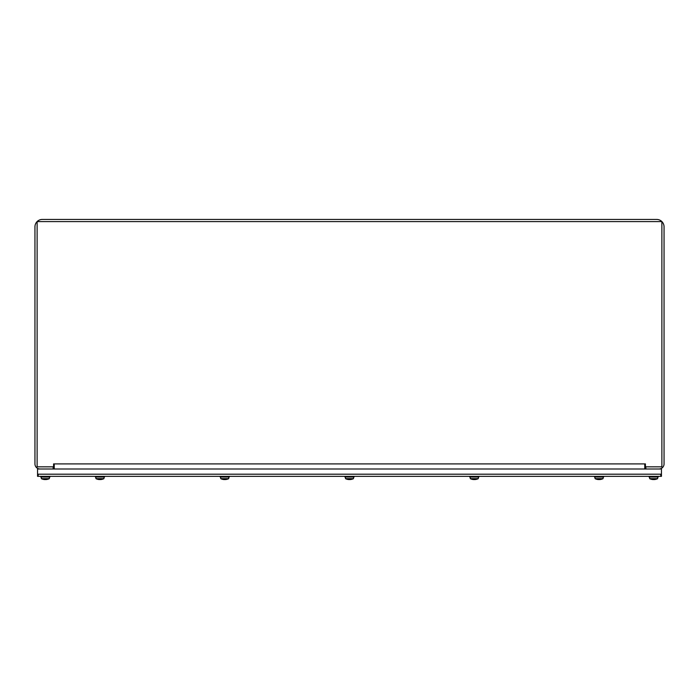 <?xml version="1.0" encoding="UTF-8"?>
<svg xmlns="http://www.w3.org/2000/svg" width="699" height="699" viewBox="0 0 699 699"><rect width="100%" height="100%" fill="white"/><g stroke="black" fill="none" stroke-linecap="round" stroke-linejoin="round"><path stroke-width="1.05" d="M658.965 468.994A5.085 5.085 0 0 0 664.05 463.909L664.05 226.791A7.366 7.366 0 0 0 656.684 219.434L42.316 219.434A7.366 7.366 0 0 0 34.95 226.791L34.95 463.909A5.085 5.085 0 0 0 40.035 468.994L661.446 468.994L661.446 474.193L37.554 474.193L37.554 476.351L661.446 476.351L661.446 474.193M645.85 466.827L645.85 468.994M53.15 466.827L53.15 468.994M54.225 468.994L54.225 463.909L644.775 463.909L644.775 468.994M645.422 463.909L644.775 463.909L645.422 463.909L645.422 466.827L661.883 466.827L661.883 221.592L37.117 221.592L37.117 466.827L53.578 466.827L53.578 463.909L54.225 463.909M38.2 476.351L38.2 474.193L660.8 474.193L660.8 476.351M37.554 474.193L37.554 468.994L40.035 468.994M102.264 479.278A9.043 8.965 -90 0 0 103.915 478.666L103.915 478.666A9.035 9.035 -90 0 1 102.264 479.278A9.035 9 161.1 0 1 100.691 479.558L100.691 479.558M99.188 479.558L99.529 479.261L99.188 479.558A9.035 9 -161.1 0 1 97.615 479.278A9.035 9 -161.1 0 0 99.188 479.558M95.964 478.666L95.964 478.666A9.035 9.035 90 0 0 97.615 479.278A9.043 8.965 90 0 1 95.964 478.666L103.915 478.666M100.376 479.558L99.503 479.558M100.394 479.261L99.485 479.261L100.385 479.147M95.387 476.351L95.387 477.041L104.492 477.041L104.492 476.351M227.044 479.278A9.043 8.965 -90 0 0 228.695 478.666L228.695 478.666A9.035 9.035 -90 0 1 227.044 479.278A9.035 9 161.1 0 1 225.471 479.558L225.471 479.558M228.73 478.299L228.87 477.041M223.968 479.558L224.309 479.261L223.968 479.558A9.035 9 -161.1 0 1 222.396 479.278A9.035 9 -161.1 0 0 223.968 479.558M220.744 478.666L220.744 478.666A9.035 9.035 90 0 0 222.396 479.278A9.043 8.965 90 0 1 220.744 478.666L228.695 478.666M225.157 479.558L224.283 479.558M224.265 479.261L225.165 479.147M220.168 476.351L220.168 477.041L229.272 477.041L229.272 476.351M351.824 479.278A9.043 8.965 -90 0 0 353.476 478.666L353.476 478.666A9.035 9.035 -90 0 1 351.824 479.278A9.035 9 161.1 0 1 350.251 479.558L350.251 479.558M353.511 478.299L353.65 477.041M348.749 479.558L349.089 479.261L348.749 479.558A9.035 9 -161.1 0 1 347.176 479.278A9.035 9 -161.1 0 0 348.749 479.558M345.524 478.666L345.524 478.666A9.035 9.035 90 0 0 347.176 479.278A9.043 8.965 90 0 1 345.524 478.666L353.476 478.666M349.937 479.558L349.063 479.558M345.489 478.299L345.35 477.041M349.046 479.261L349.946 479.147M344.948 476.351L344.948 477.041L354.052 477.041L354.052 476.351M476.604 479.278A9.043 8.965 -90 0 0 478.256 478.666L478.256 478.666A9.035 9.035 -90 0 1 476.604 479.278A9.035 9 161.1 0 1 475.032 479.558L475.032 479.558M473.529 479.558L473.87 479.261L473.529 479.558A9.035 9 -161.1 0 1 471.956 479.278A9.035 9 -161.1 0 0 473.529 479.558M470.305 478.666L470.305 478.666A9.035 9.035 90 0 0 471.956 479.278A9.043 8.965 90 0 1 470.305 478.666L478.256 478.666M474.717 479.558L473.843 479.558M470.27 478.299L470.13 477.041M473.826 479.261L474.726 479.147M469.728 476.351L469.728 477.041L478.832 477.041L478.832 476.351M601.385 479.278A9.043 8.965 -90 0 0 603.036 478.666L603.036 478.666A9.035 9.035 -90 0 1 601.385 479.278A9.035 9 161.1 0 1 599.812 479.558L599.812 479.558M598.309 479.558L598.65 479.261L598.309 479.558A9.035 9 -161.1 0 1 596.736 479.278A9.035 9 -161.1 0 0 598.309 479.558M595.085 478.666L595.085 478.666A9.035 9.035 90 0 0 596.736 479.278A9.043 8.965 90 0 1 595.085 478.666L603.036 478.666M599.497 479.558L598.624 479.558M599.515 479.261L598.606 479.261L599.506 479.147M594.508 476.351L594.508 477.041L603.613 477.041L603.613 476.351M47.672 479.278A9.043 8.965 -90 0 0 49.323 478.666L49.323 478.666A9.035 9.035 -90 0 1 47.672 479.278A9.035 9 161.1 0 1 46.099 479.558L46.099 479.558M49.358 478.299L49.498 477.041M44.596 479.558L44.937 479.261L44.596 479.558A9.035 9 -161.1 0 1 43.023 479.278A9.035 9 -161.1 0 0 44.596 479.558M41.372 478.666L41.372 478.666A9.035 9.035 90 0 0 43.023 479.278A9.043 8.965 90 0 1 41.372 478.666L49.323 478.666M45.785 479.558L44.911 479.558M41.346 478.299L41.197 477.041M40.795 476.351L40.795 477.041L49.9 477.041L49.9 476.351M655.977 479.278A9.043 8.965 -90 0 0 657.628 478.666L657.628 478.666A9.035 9.035 -90 0 1 655.977 479.278A9.035 9 161.1 0 1 654.404 479.558L654.404 479.558M657.654 478.299L657.803 477.041M652.901 479.558L653.242 479.261L652.901 479.558A9.035 9 -161.1 0 1 651.328 479.278A9.035 9 -161.1 0 0 652.901 479.558M649.677 478.666L649.677 478.666A9.035 9.035 90 0 0 651.328 479.278A9.043 8.965 90 0 1 649.677 478.666L657.628 478.666M654.089 479.558L653.216 479.558M649.642 478.299L649.502 477.041M653.198 479.261L654.098 479.147M649.1 476.351L649.1 477.041L658.205 477.041L658.205 476.351M103.976 478.299L104.09 477.041M95.903 478.299L95.789 477.041M220.683 478.299L220.569 477.041M478.317 478.299L478.431 477.041M603.097 478.299L603.211 477.041M595.024 478.299L594.91 477.041M44.893 479.261L45.802 479.261"/></g></svg>
